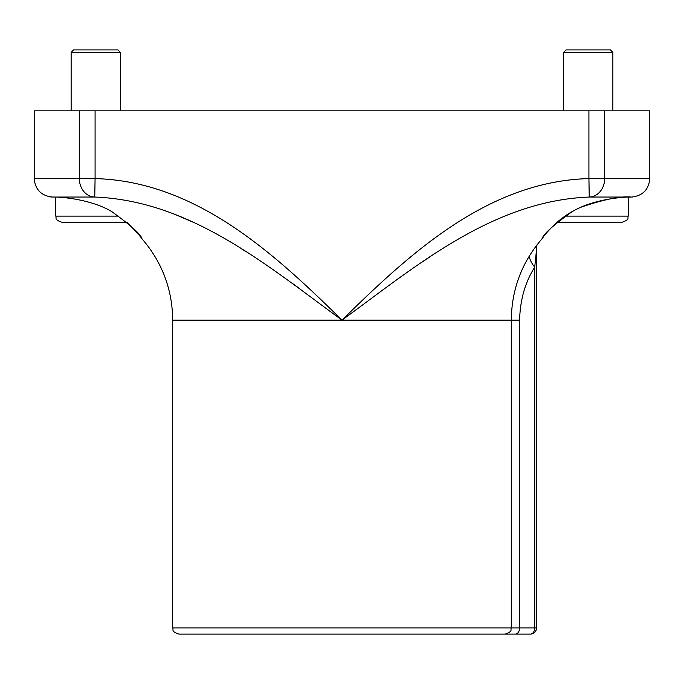 <?xml version="1.0" encoding="UTF-8"?>
<svg xmlns="http://www.w3.org/2000/svg" width="684" height="684" viewBox="0 0 684 684"><rect width="100%" height="100%" fill="white"/><g stroke="black" fill="none" stroke-linecap="round" stroke-linejoin="round"><path stroke-width="1.03" d="M632.649 196.992L631.648 197.043M631.734 197.052C642.738 195.778 648.765 189.622 649.8 178.592L588.915 178.592L589.257 197.052C493.087 200.771 416.53 265.734 342 320.146C409.913 253.311 488.137 181.277 588.915 178.592L588.915 110.842L604.673 110.842L604.673 178.592A18.468 15.758 90 0 1 589.257 197.052L631.246 197.052C622.594 196.77 592.276 199.42 572.038 211.732C553.253 225.216 543.276 234.202 542.087 238.69C541.754 239.024 556.22 217.341 581.468 207.038C604.16 199.343 620.747 196.017 631.246 197.052L628.271 197.137L628.254 216.11C627.083 217.88 630.562 219.282 622.098 222.266L557.05 222.266M552.792 226.173L547.508 231.808M543.703 236.493L542.54 238.066M542.173 238.562L542.07 238.707C521.909 262.109 511.649 289.255 511.29 320.146L519.626 320.146L519.626 627.946L534.717 627.946L534.717 267.153C525.107 282.338 520.079 300.002 519.626 320.146M55.746 197.137L55.746 216.11C56.934 217.982 53.532 219.393 61.902 222.266L126.95 222.266L137.903 233.475L141.93 238.707C141.178 234.672 131.183 225.677 111.962 211.732C91.724 199.42 61.406 196.77 52.754 197.052L52.736 197.052C48.547 196.753 48.547 196.753 52.754 197.052L94.743 197.052A18.468 15.758 -90 0 1 79.327 178.592L79.327 110.842L95.085 110.842L95.085 178.592C195.863 181.277 274.087 253.311 342 320.146C267.47 265.734 190.913 200.771 94.743 197.052L95.085 178.592L34.2 178.592L34.2 110.842L79.327 110.842M52.36 197.043L51.351 196.992M141.93 238.707C162.091 262.109 172.351 289.255 172.71 320.146L511.29 320.146L511.29 627.946C510.11 629.767 513.547 631.178 505.134 634.102L178.866 634.102C170.47 631.204 173.89 629.793 172.71 627.946L519.626 627.946A6.156 4.352 -90 0 1 515.274 634.102L530.365 634.102A6.156 4.352 -90 0 0 534.717 627.946L536.521 627.946L536.521 249.822L534.717 267.153A30.78 14.313 -148.3 0 1 529.296 256.047M173.497 213.767L193.504 222.377M241.734 248.976L245.889 251.592M292.615 283.544L299.045 288.212M588.915 110.842L95.085 110.842M604.673 110.842L649.8 110.842L649.8 178.592M395.908 280.295L400.986 276.678M420.899 262.878L430.775 256.32M486.119 634.102L530.365 634.102A6.156 6.156 0 0 0 536.521 627.946M504.459 634.102L515.274 634.102M71.136 52.36L73.598 49.898L117.922 49.898L120.384 52.36L71.136 52.36L71.136 110.842M116.759 222.266L74.761 222.266M563.616 52.36L566.078 49.898L610.402 49.898L612.864 52.36L563.616 52.36L563.616 110.842M609.478 222.266L597.209 222.266M55.746 216.11L118.965 216.11M565.027 216.11L628.254 216.11M172.71 627.946L172.71 320.146M34.2 178.592C35.235 189.622 41.262 195.778 52.266 197.052M536.521 249.831L536.94 244.923M120.384 52.36L120.384 110.842M612.864 52.36L612.864 110.842"/></g></svg>
